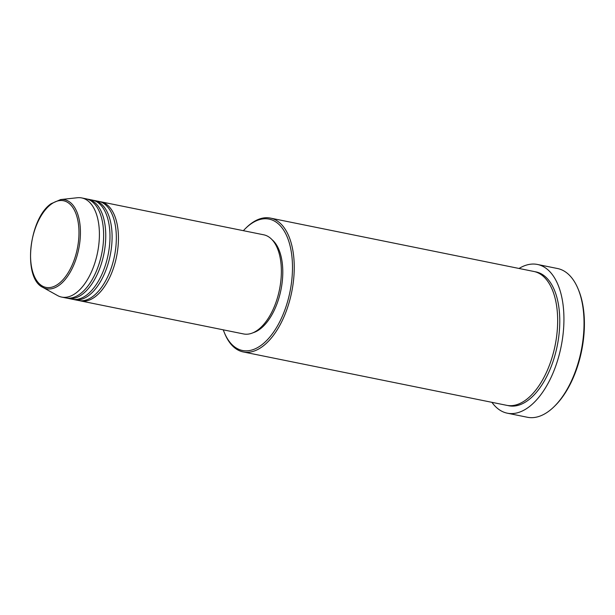 <?xml version="1.0" encoding="UTF-8"?>
<svg xmlns="http://www.w3.org/2000/svg" width="615" height="615" viewBox="0 0 615 615"><rect width="100%" height="100%" fill="white"/><g stroke="black" fill="none" stroke-linecap="round" stroke-linejoin="round"><path stroke-width="0.92" d="M99.715 201.612A50.584 26.353 101.5 0 1 100.775 201.789A50.584 26.353 101.5 0 1 118.303 243.248A50.584 26.353 101.5 0 1 95.333 296.63A50.584 26.353 101.5 0 1 80.688 300.943A50.584 26.353 101.5 0 1 79.635 300.689M93.365 200.329A50.584 26.353 101.5 0 1 94.433 200.505L98.661 201.359A50.584 26.353 101.5 0 1 116.189 242.817A50.584 26.353 101.5 0 1 93.211 296.199A50.584 26.353 101.5 0 1 78.574 300.512L74.338 299.659A50.584 26.353 101.5 0 1 73.293 299.397M94.433 200.505A50.584 26.353 101.5 0 1 111.953 241.956A50.584 26.353 101.5 0 1 88.983 295.346A50.584 26.353 101.5 0 1 74.338 299.659M87.015 199.045A50.584 26.353 101.5 0 1 88.083 199.214L92.312 200.075A50.584 26.353 101.5 0 1 109.839 241.534A50.584 26.353 101.5 0 1 86.869 294.916A50.584 26.353 101.5 0 1 72.224 299.228L67.996 298.367A50.584 26.353 101.5 0 1 66.943 298.114M88.083 199.214A50.584 26.353 101.5 0 1 105.611 240.673A50.584 26.353 101.5 0 1 82.633 294.055A50.584 26.353 101.5 0 1 67.996 298.367M60.654 199.56L77.375 197.738A50.584 26.353 101.5 0 1 81.734 197.93L85.969 198.783A50.584 26.353 101.5 0 1 103.489 240.242A50.584 26.353 101.5 0 1 80.519 293.632A50.584 26.353 101.5 0 1 65.874 297.944L61.646 297.083A50.584 26.353 101.5 0 1 57.556 295.561L42.858 287.374A45.418 23.662 101.5 0 0 59.678 284.876A45.418 23.662 101.5 0 0 80.427 233.346A45.418 23.662 101.5 0 0 60.654 199.56L51.037 203.742C28.867 218.779 22.532 278.203 42.858 287.374M223.268 329.832A67.027 34.924 -78.5 0 0 224.337 332.6A67.027 34.924 -78.5 0 0 261.859 344.777A67.027 34.924 -78.5 0 0 291.979 257.124A67.027 34.924 -78.5 0 0 249.675 224.829A67.027 34.924 -78.5 0 0 245.423 228.542A67.027 34.924 -78.5 0 0 243.363 230.679M245.423 228.542L246.284 227.688A68.288 35.578 101.5 0 1 250.62 223.914A68.288 35.578 101.5 0 1 270.385 218.087A68.288 35.578 101.5 0 1 294.047 274.059A68.288 35.578 101.5 0 1 263.036 346.122A68.288 35.578 101.5 0 1 243.263 351.949A68.288 35.578 101.5 0 1 224.798 333.722L224.337 332.6M578.046 288.781L578.515 289.896A74.615 38.876 101.5 0 1 555.045 405.739L554.177 406.592A75.876 39.529 -78.5 0 0 578.046 288.781A75.876 39.529 -78.5 0 0 557.536 268.524L537.433 264.458A75.876 39.529 101.5 0 1 563.717 326.642A75.876 39.529 101.5 0 1 529.261 406.715A75.876 39.529 101.5 0 1 507.298 413.188A75.876 39.529 101.5 0 1 491.915 402.325M507.298 413.188L527.393 417.262A75.876 39.529 -78.5 0 0 549.364 410.789A75.876 39.529 -78.5 0 0 554.177 406.592M270.385 218.087L533.812 271.461A68.288 35.578 101.5 0 1 557.467 327.426A68.288 35.578 101.5 0 1 526.455 399.496A68.288 35.578 101.5 0 1 506.691 405.323L243.263 351.949M100.775 201.789L263.697 234.799A50.584 26.353 101.5 0 1 281.224 276.258A50.584 26.353 101.5 0 1 258.254 329.64A50.584 26.353 101.5 0 1 243.609 333.953L80.688 300.943M271.93 239.589A49.323 25.699 101.5 0 1 282.031 283.423A49.323 25.699 101.5 0 1 260.253 328.94A49.323 25.699 101.5 0 1 253.057 332.746M519.037 268.471A75.876 39.529 101.5 0 1 537.433 264.458M81.734 197.93A50.584 26.353 101.5 0 1 99.261 239.389A50.584 26.353 101.5 0 1 76.291 292.771A50.584 26.353 101.5 0 1 61.646 297.083M58.779 283.623A44.195 23.024 -78.5 0 0 78.643 225.828A44.195 23.024 -78.5 0 0 50.745 204.534A44.195 23.024 -78.5 0 0 30.888 262.328A44.195 23.024 -78.5 0 0 58.779 283.623M534.858 271.707A68.288 35.578 101.5 0 1 559.635 326.849A68.288 35.578 101.5 0 1 528.569 399.927A68.288 35.578 101.5 0 1 507.752 405.508"/></g></svg>
